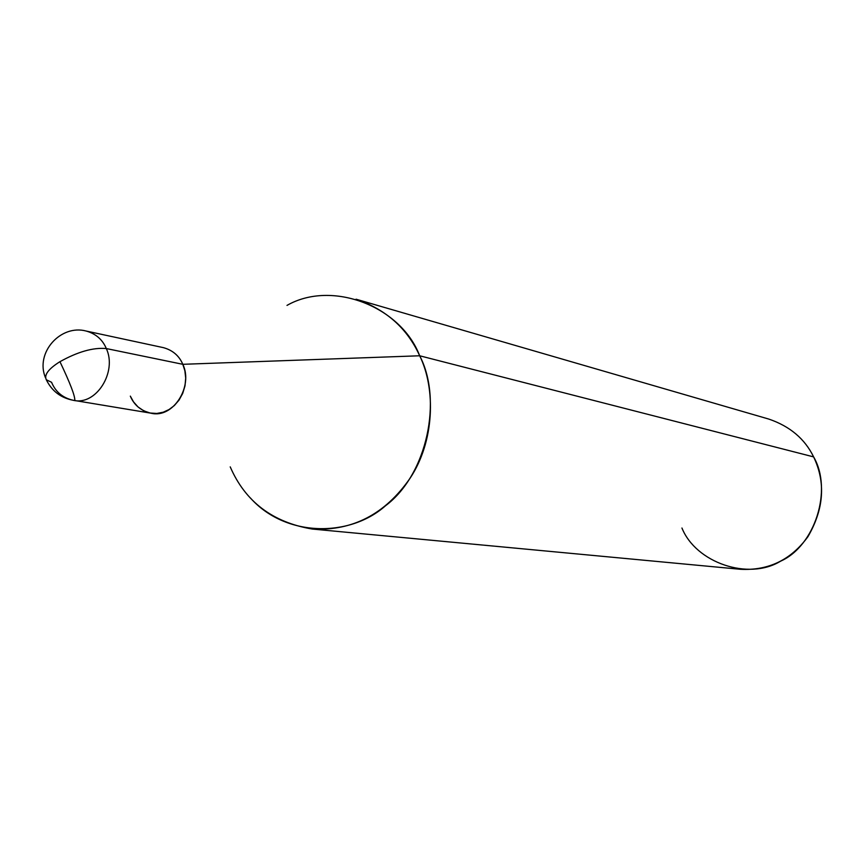 <?xml version="1.0" encoding="UTF-8"?>
<svg xmlns="http://www.w3.org/2000/svg" width="865" height="865" viewBox="0 0 865 865"><rect width="100%" height="100%" fill="white"/><g stroke="black" fill="none" stroke-linecap="round" stroke-linejoin="round"><path stroke-width="1.3" d="M130.323 396.127L133.491 401.847L137.989 406.918L143.644 410.778L150.11 413.027L156.835 413.459L163.312 412.183L169.075 409.523L174.308 405.577L179.012 400.127L182.71 393.402L185.002 385.855L185.705 378.091L184.872 370.761L182.807 364.306L106.319 348.563C93.215 347.352 77.666 351.774 59.663 361.851C48.451 368.955 43.996 374.923 46.299 379.746L51.565 382.287C55.522 391.813 62.658 397.803 72.995 400.236C96.134 406.204 117.37 371.831 106.319 348.563C102.546 339.577 95.831 333.739 86.176 331.046C95.831 333.739 102.546 339.577 106.319 348.563C93.215 347.352 77.666 351.774 59.663 361.851C48.451 368.955 43.996 374.923 46.299 379.746C51.824 391.012 60.723 397.846 72.995 400.236C96.134 406.204 117.37 371.831 106.319 348.563L182.807 364.306C179.163 355.785 172.697 350.228 163.42 347.654C172.697 350.228 179.163 355.785 182.807 364.306C193.457 386.374 173.173 418.887 150.942 413.178C173.173 418.887 193.457 386.374 182.807 364.306L182.829 364.306C179.174 355.785 172.719 350.228 163.431 347.654L163.442 347.654C172.719 350.239 179.185 355.785 182.829 364.306L184.872 370.761L185.705 378.091L185.002 385.855L182.71 393.402L179.012 400.127L174.308 405.577L169.075 409.523L163.312 412.183L156.835 413.459L150.11 413.027L143.644 410.778L137.989 406.918L133.491 401.847L130.323 396.127C134.14 405.166 141.017 410.853 150.942 413.178L150.964 413.189C173.195 418.887 193.479 386.374 182.829 364.306C193.479 386.385 173.184 418.898 150.953 413.178L72.995 400.236M286.996 305.399C332.009 279.622 400.949 306.372 419.676 355.775L182.829 364.306L419.676 355.775C407.318 328.408 386.114 309.54 356.045 299.193L768.877 419.103C789.94 426.294 804.861 438.89 813.619 456.893L419.676 355.775C435.96 388.861 434.576 441.453 410.053 478.269C385.109 514.188 352.52 531.121 312.265 529.045C272.626 522.374 245.282 501.646 230.22 466.873M250.342 497.905C285.612 537.511 349.882 537.468 385.476 505.787C427.505 474.431 442.621 399.252 419.676 355.775L813.619 456.893C825.837 482.454 823.956 509.042 807.953 536.657C790.999 559.904 768.434 570.781 740.278 569.278L312.265 529.045M681.944 528.018C695.871 562.715 748.43 580.88 780.63 561.158C814.981 545.945 832.822 489.741 813.619 456.893M59.944 361.678C70.195 383.26 75.147 396.192 74.801 400.463M163.442 347.654L86.176 331.046C60.799 324.105 34.935 352.552 45.456 377.691"/></g></svg>
